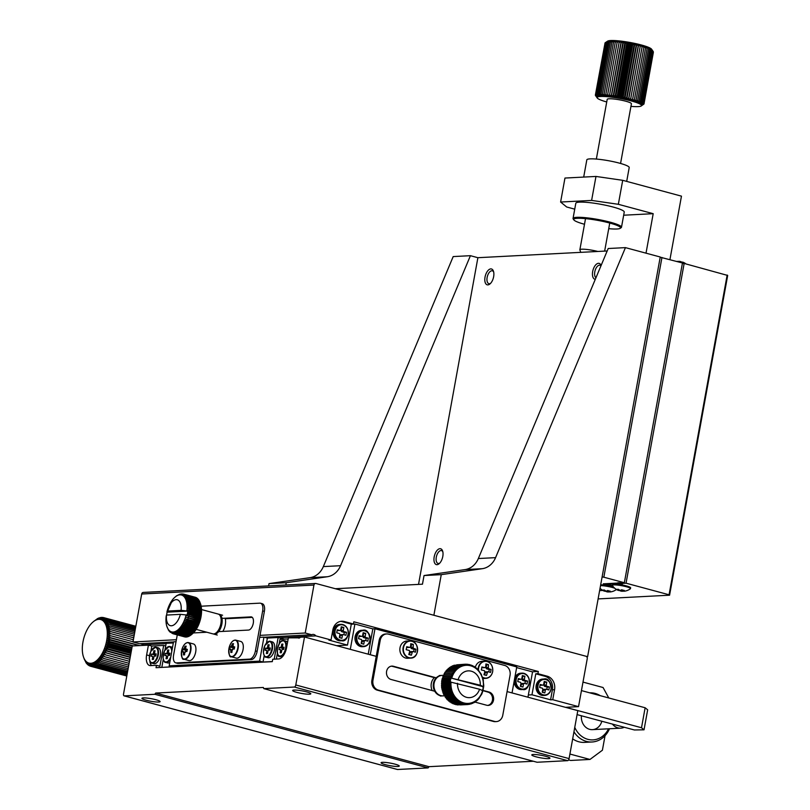 <?xml version="1.0" encoding="UTF-8"?>
<svg xmlns="http://www.w3.org/2000/svg" width="810" height="810" viewBox="0 0 810 810"><rect width="100%" height="100%" fill="white"/><g stroke="black" fill="none" stroke-linecap="round" stroke-linejoin="round"><path stroke-width="1.21" d="M625.442 247.627L495.578 557.644A20.513 17.455 -93 0 1 482.304 568.691L465.082 569.592A20.513 17.455 87 0 0 478.345 558.535L608.209 248.518L625.442 247.627L660.241 257.003L587.615 656.687L586.713 656.728M587.615 656.687L433.876 615.266L441.258 574.654L424.035 575.546L422.466 584.192L335.33 588.718M482.304 568.691L441.258 574.654M323.332 566.595L340.554 565.704A20.513 17.455 -93 0 1 327.291 576.75L310.058 577.651A20.513 17.455 -93 0 0 323.332 566.595L453.195 256.578L470.418 255.687L477.89 257.702L607.186 250.978M310.058 577.651L269.011 583.605L268.596 585.903M439.729 563.142A6.652 3.372 105.1 0 1 438.058 563.446A6.652 3.372 105.1 0 1 436.529 556.146A6.652 3.372 105.1 0 1 441.511 550.608A6.652 3.372 105.1 0 1 442.807 551.711M595.957 277.779A6.652 3.372 105.1 0 1 595.218 270.155A6.652 3.372 105.1 0 1 600.008 265.234A6.652 3.372 105.1 0 1 600.959 265.842M490.576 283.358A6.652 3.372 105.1 0 1 488.896 283.672A6.652 3.372 105.1 0 1 487.377 276.372A6.652 3.372 105.1 0 1 492.358 270.824A6.652 3.372 105.1 0 1 493.654 271.937M285.819 585.012L286.244 582.714L269.011 583.605M465.082 569.592L424.035 575.546M340.554 565.704L470.418 255.687M442.797 556.45A8.201 4.151 105.1 0 1 439.121 563.73A8.201 4.151 105.1 0 1 434.079 561.178A8.201 4.151 105.1 0 1 436.934 550.577A8.201 4.151 105.1 0 1 442.574 550.901A8.201 4.151 105.1 0 1 442.797 556.45M595.32 279.298A8.201 4.151 105.1 0 1 593.649 268.242A8.201 4.151 105.1 0 1 601.071 265.528A8.201 4.151 105.1 0 1 601.081 265.548M493.644 276.676A8.201 4.151 105.1 0 1 489.959 283.945A8.201 4.151 105.1 0 1 484.927 281.394A8.201 4.151 105.1 0 1 487.782 270.793A8.201 4.151 105.1 0 1 493.422 271.117A8.201 4.151 105.1 0 1 493.644 276.676M477.89 257.702L418.527 584.395M327.291 576.75L286.244 582.714M600.038 588.303A12.433 12.433 0 0 0 603.997 591.006A12.342 6.247 -74.9 0 0 604.462 591.168L604.341 591.067A12.342 10.5 -93 0 1 602.63 590.034A11.745 5.943 -74.9 0 0 603.409 590.095A11.745 5.943 -74.9 0 0 604.219 589.953A12.342 10.5 87 0 0 605.931 590.976L606.487 591.057A12.342 6.247 -74.9 0 0 607.733 590.47A11.745 9.993 87 0 0 610.254 591.148A12.342 6.247 105.1 0 1 609.019 591.745L609.14 591.847A12.342 10.5 87 0 0 611.054 591.796A11.745 5.943 105.1 0 1 610.507 591.908A11.745 5.943 105.1 0 1 610.234 591.938A11.745 5.943 105.1 0 1 609.464 591.877L609.464 591.877A12.342 10.5 -93 0 1 607.551 591.928L606.994 591.847A12.342 6.247 105.1 0 1 605.951 591.371A11.745 9.993 -93 0 1 604.543 591.087M609.16 590.946L609.14 591.847M604.635 590.247L604.341 591.067L604.503 590.156M600.524 585.61A9.234 1.296 10.3 0 1 614.699 588.202M617.574 582.876L617.534 583.078A4.101 0.577 10.3 0 1 617.483 582.967A4.101 0.577 10.3 0 1 620.389 582.937L624.348 582.734L682.455 262.987L660.211 257.205M661.952 257.459L603.845 577.206L602.103 576.953M613.453 586.936A9.234 1.296 -169.7 0 0 600.676 584.81M603.845 577.206L624.348 582.734M617.534 583.078L603.247 583.828L613.069 586.47M651.615 49.268A22.569 3.169 -169.7 0 0 651.544 49.147A22.569 3.169 -169.7 0 0 651.422 49.005A22.569 3.169 -169.7 0 0 651.027 48.651A22.569 3.169 -169.7 0 0 650.45 48.276A22.569 3.169 -169.7 0 0 649.711 47.871A22.569 3.169 -169.7 0 0 648.81 47.456A22.569 3.169 -169.7 0 0 647.757 47.02A22.569 3.169 -169.7 0 0 646.552 46.575A22.569 3.169 -169.7 0 0 645.206 46.119A22.569 3.169 -169.7 0 0 643.737 45.664A22.569 3.169 -169.7 0 0 642.158 45.208A22.569 3.169 -169.7 0 0 640.467 44.752A22.569 3.169 -169.7 0 0 638.695 44.307A22.569 3.169 -169.7 0 0 636.842 43.872A22.569 3.169 -169.7 0 0 634.939 43.446A22.569 3.169 -169.7 0 0 632.985 43.041A22.569 3.169 -169.7 0 0 631 42.657A22.569 3.169 -169.7 0 0 629.016 42.292A22.569 3.169 -169.7 0 0 627.021 41.958A22.569 3.169 -169.7 0 0 625.057 41.654A22.569 3.169 -169.7 0 0 623.123 41.381A22.569 3.169 -169.7 0 0 621.24 41.138A22.569 3.169 -169.7 0 0 619.427 40.935A22.569 3.169 -169.7 0 0 617.686 40.773A22.569 3.169 -169.7 0 0 616.046 40.642A22.569 3.169 -169.7 0 0 614.517 40.551A22.569 3.169 -169.7 0 0 613.109 40.51L610.436 42.12L611.823 40.5A22.569 3.169 -169.7 0 0 610.689 40.53L607.946 42.191L609.707 40.611L606.953 42.302L608.877 40.723L605.505 42.636L607.733 41.077L605.06 42.869L607.581 41.158A22.569 3.169 -169.7 0 0 607.48 41.239M606.731 101.969A22.569 3.169 10.3 0 1 606.639 101.939A22.569 3.169 10.3 0 1 605.06 101.483A22.569 3.169 10.3 0 1 603.582 101.027A22.569 3.169 10.3 0 1 602.245 100.572A22.569 3.169 10.3 0 1 601.04 100.126A22.569 3.169 10.3 0 1 599.977 99.691A22.569 3.169 10.3 0 1 599.076 99.276A22.569 3.169 10.3 0 1 598.337 98.881A22.569 3.169 10.3 0 1 597.77 98.496A22.569 3.169 10.3 0 1 597.375 98.142L595.502 95.529L597.152 97.818L595.36 95.185L597.112 97.524L595.664 94.608L598.053 96.835L596.737 94.183L598.712 96.684L597.547 94.031L599.532 96.562A22.569 3.169 10.3 0 1 600.524 96.491L599.714 93.869L601.658 96.451A22.569 3.169 10.3 0 1 602.944 96.461A22.569 3.169 10.3 0 1 604.351 96.511L604.128 93.96L605.88 96.593L605.87 94.071L607.52 96.724L607.713 94.233L609.252 96.886L609.667 94.446L611.074 97.099L611.692 94.689L612.957 97.332L613.788 94.962L614.891 97.605L615.924 95.286L616.856 97.919L618.101 95.641L618.84 98.253L620.278 96.015L620.835 98.607L622.455 96.43L622.819 98.992L624.611 96.866L624.763 99.407L626.737 97.322L626.677 99.822L628.793 97.787L628.519 100.258L630.777 98.273L630.301 100.713L632.681 98.769L631.982 101.169L634.473 99.266L633.572 101.625L636.144 99.772L635.04 102.08L637.693 100.268L636.376 102.526L639.09 100.764L637.581 102.971L640.325 101.24L638.644 103.407L641.399 101.706L639.546 103.822L642.3 102.161L640.285 104.227L643.019 102.586L640.852 104.601L643.545 102.991L641.257 104.956L643.889 103.356L653.285 51.627L650.45 48.276L651.706 50.422L649.711 47.871L650.805 49.977L648.81 47.456L649.731 49.511L646.552 46.575L647.089 48.529L645.206 46.119L645.55 48.033L643.737 45.664L643.879 47.537L642.158 45.208L642.077 47.031L640.467 44.752L640.183 46.535L638.695 44.307L638.199 46.048L636.842 43.872L636.133 45.583L634.939 43.446L634.017 45.127L632.985 43.041L631.861 44.692L631 42.657L629.684 44.287L629.016 42.292L627.497 43.902L627.021 41.958L625.33 43.548L625.057 41.654L623.184 43.234L623.123 41.381L621.098 42.95L621.24 41.138L619.063 42.707L619.427 40.935L617.119 42.505L617.686 40.773L615.266 42.343L616.046 40.642L613.524 42.221L614.517 40.551L611.914 42.15L613.109 40.51A22.569 3.169 -169.7 0 0 611.823 40.5L609.11 42.13L610.689 40.53A22.569 3.169 -169.7 0 0 609.707 40.611A22.569 3.169 -169.7 0 0 608.877 40.723A22.569 3.169 -169.7 0 0 608.219 40.885A22.569 3.169 -169.7 0 0 607.733 41.077A22.569 3.169 -169.7 0 0 607.581 41.158M605.04 42.981L595.36 95.185M643.889 103.356L641.469 105.29L644.031 103.7L653.275 51.729M653.285 51.627L651.544 49.147M597.375 98.142A22.569 3.169 10.3 0 1 597.253 98A22.569 3.169 10.3 0 1 597.152 97.818A22.569 3.169 10.3 0 1 597.112 97.524A22.569 3.169 10.3 0 1 597.243 97.261A22.569 3.169 10.3 0 1 597.557 97.028A22.569 3.169 10.3 0 1 598.053 96.835A22.569 3.169 10.3 0 1 598.712 96.684A22.569 3.169 10.3 0 1 599.532 96.562L598.539 93.93L600.524 96.491A22.569 3.169 10.3 0 1 601.658 96.451L601.03 93.859L602.944 96.461L602.508 93.879L604.351 96.511A22.569 3.169 10.3 0 1 605.88 96.593A22.569 3.169 10.3 0 1 607.52 96.724A22.569 3.169 10.3 0 1 609.252 96.886A22.569 3.169 10.3 0 1 611.074 97.099A22.569 3.169 10.3 0 1 612.957 97.332A22.569 3.169 10.3 0 1 614.891 97.605A22.569 3.169 10.3 0 1 616.856 97.919A22.569 3.169 10.3 0 1 618.84 98.253A22.569 3.169 10.3 0 1 620.835 98.607A22.569 3.169 10.3 0 1 622.819 98.992A22.569 3.169 10.3 0 1 624.763 99.407A22.569 3.169 10.3 0 1 626.677 99.822A22.569 3.169 10.3 0 1 628.519 100.258A22.569 3.169 10.3 0 1 630.301 100.713A22.569 3.169 10.3 0 1 631.982 101.169A22.569 3.169 10.3 0 1 633.572 101.625A22.569 3.169 10.3 0 1 635.04 102.08A22.569 3.169 10.3 0 1 636.376 102.526A22.569 3.169 10.3 0 1 637.581 102.971A22.569 3.169 10.3 0 1 638.644 103.407A22.569 3.169 10.3 0 1 639.546 103.822A22.569 3.169 10.3 0 1 640.285 104.227A22.569 3.169 10.3 0 1 640.852 104.601A22.569 3.169 10.3 0 1 641.257 104.956A22.569 3.169 10.3 0 1 641.469 105.29A22.569 3.169 10.3 0 1 641.52 105.584L643.98 104.004L641.206 105.989A22.569 3.169 10.3 0 1 641.064 106.08A22.569 3.169 10.3 0 1 640.578 106.272A22.569 3.169 10.3 0 1 639.91 106.424A22.569 3.169 10.3 0 1 639.09 106.535A22.569 3.169 10.3 0 1 638.098 106.616A22.569 3.169 10.3 0 1 636.964 106.647A22.569 3.169 10.3 0 1 635.688 106.647A22.569 3.169 10.3 0 1 634.271 106.596A22.569 3.169 10.3 0 1 632.742 106.505A22.569 3.169 10.3 0 1 631.101 106.383A22.569 3.169 10.3 0 1 630.949 106.363M597.253 98L595.522 95.428M643.747 104.176L641.064 106.08M644.031 103.7L641.52 105.584A22.569 3.169 10.3 0 1 641.378 105.847A22.569 3.169 10.3 0 1 641.206 105.989M620.571 163.458L631.425 103.751A12.312 1.731 -169.7 0 0 625.776 101.22A12.312 1.731 -169.7 0 0 613.595 98.982A12.312 1.731 -169.7 0 0 607.206 99.347L596.352 159.064M580.77 252.356L579.879 249.915A12.312 1.731 10.3 0 1 579.869 249.763A12.312 1.731 10.3 0 1 597.8 251.465M599.714 93.869L609.11 42.13M607.946 42.191L598.539 93.93M601.03 93.859L610.436 42.12M597.547 94.031L606.953 42.302M596.737 94.183L606.133 42.444M596.099 94.375L605.505 42.636M595.664 94.608L605.06 42.869M643.98 104.004L653.376 52.275M643.545 102.991L652.951 51.253M643.019 102.586L652.425 50.848M642.3 102.161L651.706 50.422M641.399 101.706L650.805 49.977M640.325 101.24L649.731 49.511M639.09 100.764L648.486 49.025M637.693 100.268L647.089 48.529M636.144 99.772L645.55 48.033M634.473 99.266L643.879 47.537M632.681 98.769L642.077 47.031M628.519 100.258L638.695 44.307M630.777 98.273L640.183 46.535M628.793 97.787L638.199 46.048M626.737 97.322L636.133 45.583M626.677 99.822L636.842 43.872M624.763 99.407L634.939 43.446M624.611 96.866L634.017 45.127M620.835 98.607L631 42.657M622.455 96.43L631.861 44.692M620.278 96.015L629.684 44.287M622.819 98.992L632.985 43.041M618.101 95.641L627.497 43.902M618.84 98.253L629.016 42.292M616.856 97.919L627.021 41.958M615.924 95.286L625.33 43.548M612.957 97.332L623.123 41.381M613.788 94.962L623.184 43.234M611.692 94.689L621.098 42.95M614.891 97.605L625.057 41.654M609.667 94.446L619.063 42.707M611.074 97.099L621.24 41.138M607.713 94.233L617.119 42.505M605.87 94.071L615.266 42.343M604.128 93.96L613.524 42.221M602.508 93.879L611.914 42.15M93.302 621.746L93.818 621.341A22.569 11.431 105.1 0 1 94.942 620.602A22.569 11.431 105.1 0 1 96.066 620.014A22.569 11.431 105.1 0 1 97.17 619.61A22.569 11.431 105.1 0 1 98.263 619.377A22.569 11.431 105.1 0 1 99.326 619.326A22.569 11.431 105.1 0 1 100.349 619.447A22.569 11.431 105.1 0 1 101.331 619.741A22.569 11.431 105.1 0 1 102.262 620.217A22.569 11.431 105.1 0 1 103.133 620.855A22.569 11.431 105.1 0 1 103.933 621.665A22.569 11.431 105.1 0 1 104.662 622.627A22.569 11.431 105.1 0 1 105.31 623.74A22.569 11.431 105.1 0 1 105.877 624.996A22.569 11.431 105.1 0 1 106.353 626.383A22.569 11.431 105.1 0 1 106.728 627.892A22.569 11.431 105.1 0 1 107.021 629.512A22.569 11.431 105.1 0 1 107.203 631.223A22.569 11.431 105.1 0 1 107.295 633.015A22.569 11.431 105.1 0 1 107.284 634.868A22.569 11.431 105.1 0 1 107.173 636.781A22.569 11.431 105.1 0 1 106.96 638.726A22.569 11.431 105.1 0 1 106.647 640.7A22.569 11.431 105.1 0 1 106.242 642.674A22.569 11.431 105.1 0 1 105.745 644.628A22.569 11.431 105.1 0 1 105.158 646.572A22.569 11.431 105.1 0 1 104.49 648.466A22.569 11.431 105.1 0 1 103.741 650.298A22.569 11.431 105.1 0 1 102.921 652.06A22.569 11.431 105.1 0 1 102.04 653.741A22.569 11.431 105.1 0 1 101.088 655.31A22.569 11.431 105.1 0 1 100.096 656.778A22.569 11.431 105.1 0 1 99.063 658.115A22.569 11.431 105.1 0 1 97.99 659.32A22.569 11.431 105.1 0 1 96.896 660.383A22.569 11.431 105.1 0 1 95.782 661.284A22.569 11.431 105.1 0 1 94.659 662.033A22.569 11.431 105.1 0 1 93.545 662.61A22.569 11.431 105.1 0 1 92.431 663.015A22.569 11.431 105.1 0 1 91.348 663.248A22.569 11.431 105.1 0 1 90.285 663.299A22.569 11.431 105.1 0 1 89.252 663.177A22.569 11.431 105.1 0 1 88.27 662.884A22.569 11.431 105.1 0 1 87.348 662.408A22.569 11.431 105.1 0 1 86.478 661.77A22.569 11.431 105.1 0 1 85.678 660.96A22.569 11.431 105.1 0 1 84.949 659.998A22.569 11.431 105.1 0 1 84.301 658.884A22.569 11.431 105.1 0 1 83.734 657.629A22.569 11.431 105.1 0 1 83.572 657.204A22.569 11.431 105.1 0 1 83.258 656.242A22.569 11.431 105.1 0 1 82.873 654.733A22.569 11.431 105.1 0 1 82.59 653.113A22.569 11.431 105.1 0 1 82.397 651.402A22.569 11.431 105.1 0 1 82.316 649.61A22.569 11.431 105.1 0 1 82.326 647.757A22.569 11.431 105.1 0 1 82.438 645.843A22.569 11.431 105.1 0 1 82.65 643.899A22.569 11.431 105.1 0 1 82.964 641.925A22.569 11.431 105.1 0 1 83.369 639.961A22.569 11.431 105.1 0 1 83.865 637.996A22.569 11.431 105.1 0 1 84.453 636.063A22.569 11.431 105.1 0 1 85.121 634.169A22.569 11.431 105.1 0 1 85.87 632.327A22.569 11.431 105.1 0 1 86.69 630.565A22.569 11.431 105.1 0 1 87.571 628.894A22.569 11.431 105.1 0 1 88.513 627.315A22.569 11.431 105.1 0 1 89.505 625.846A22.569 11.431 105.1 0 1 90.548 624.51A22.569 11.431 105.1 0 1 91.611 623.305A22.569 11.431 105.1 0 1 92.715 622.252A22.569 11.431 105.1 0 1 93.079 621.928A22.569 11.431 105.1 0 1 93.818 621.341L97.787 618.415L96.066 620.014L99.033 617.868L97.17 619.61L101.463 617.362L99.326 619.326L102.637 617.392L100.349 619.447L103.751 617.635L101.331 619.741L104.824 618.06L102.262 620.217L105.826 618.688L103.133 620.855L106.758 619.498L103.933 621.665L107.608 620.49L104.662 622.627L108.378 621.655L105.31 623.74L109.056 622.981L105.877 624.996L109.633 624.459L106.353 626.383L110.12 626.079L106.728 627.892L110.494 627.831L107.021 629.512L110.757 629.684L107.203 631.223L110.909 631.648L107.295 633.015L110.95 633.683L107.284 634.868L110.879 635.789L107.173 636.781L110.697 637.946L106.96 638.726L110.403 640.143L106.647 640.7L109.998 642.34L106.242 642.674L109.492 644.537L105.745 644.628L108.884 646.714L105.158 646.572L108.186 648.861L104.49 648.466L107.386 650.936L103.741 650.298L106.515 652.951L102.921 652.06L105.563 654.875L102.04 653.741L104.541 656.687L101.088 655.31L103.457 658.388L100.096 656.778L102.323 659.947L99.063 658.115L101.149 661.375L97.99 659.32L99.934 662.631L96.896 660.383L98.698 663.734L95.782 661.284L97.453 664.645L94.659 662.033L96.198 665.385L93.545 662.61L94.952 665.931L92.431 663.015L93.727 666.286L91.348 663.248L92.522 666.448L90.285 663.299L91.358 666.407L89.252 663.177L90.234 666.174L88.27 662.884L89.161 665.739L87.348 662.408L88.158 665.121L86.478 661.77L87.227 664.301L85.678 660.96L86.376 663.319L84.372 659.35M83.572 657.204L84.351 659.35M110.697 637.946L139.138 645.611M139.816 645.58L107.173 636.781M101.463 617.362L102.313 617.585M99.033 617.868L99.539 618.01M100.268 617.514L100.926 617.696M109.056 622.981L135.159 630.008M105.826 618.688L135.756 626.748M103.751 617.635L135.837 626.272M101.361 619.721L100.349 619.447M102.637 617.392L103.67 617.676M104.824 618.06L135.817 626.413M107.608 620.49L135.523 628.013M106.758 619.498L135.655 627.284M108.378 621.655L135.361 628.924M110.757 629.684L134.075 635.971M110.12 626.079L134.673 632.691M109.633 624.459L134.926 631.274M110.494 627.831L134.389 634.26M110.95 633.683L133.397 639.738M110.909 631.648L133.741 637.794M110.879 635.789L133.022 641.763M140.171 643.687L143.35 644.537M96.198 665.385L127.21 673.738M105.563 654.875L129.468 661.314M129.833 659.31L102.921 652.06M108.884 646.714L131.038 652.688M131.25 651.503L105.745 644.628M109.998 642.34L131.848 648.223M131.979 647.524L106.647 640.7M110.403 640.143L132.253 646.026M133.579 645.904L106.96 638.726M109.492 644.537L131.443 650.45M131.615 649.509L106.242 642.674M107.386 650.936L130.238 657.092M130.531 655.472L104.49 648.466M108.186 648.861L130.633 654.905M130.886 653.498L105.158 646.572M106.515 652.951L129.853 659.239M130.177 657.416L103.741 650.298M101.149 661.375L128.142 668.645M103.457 658.388L128.76 665.202M104.541 656.687L129.104 663.309M102.323 659.947L128.436 666.984M98.698 663.734L127.615 671.52M99.934 662.631L127.858 670.154M97.453 664.645L127.403 672.715M87.227 664.301L87.834 664.473M91.358 666.407L126.805 675.965M93.727 666.286L126.937 675.236M94.952 665.931L127.059 674.588M92.522 666.448L126.856 675.702M89.161 665.739L90.133 666.002M90.234 666.174L126.795 676.026M88.158 665.121L88.938 665.324M624.267 727.248A12.312 10.469 -93 0 1 620.744 728.17A12.312 10.469 -93 0 1 612.39 724.049M598.104 598.914L669.576 595.198L727.684 275.451L684.156 263.442L682.354 263.533M669.576 595.198L669.06 594.773L727.167 275.035M630.504 588.617L630.646 587.817A9.234 1.296 -169.7 0 0 621.796 584.891A9.234 1.296 -169.7 0 0 612.481 584.516L612.34 585.316A9.234 1.296 10.3 0 1 621.655 585.691A9.234 1.296 10.3 0 1 630.504 588.617A9.234 1.296 10.3 0 1 630.403 588.769A12.433 12.433 0 0 1 624.5 591.178A11.745 5.943 105.1 0 1 624.237 591.209A11.745 5.943 105.1 0 1 623.457 591.148A12.342 10.5 -93 0 1 621.543 591.199L620.986 591.118A12.342 6.247 105.1 0 1 619.944 590.642A11.745 9.993 -93 0 1 618.536 590.358M599.623 590.601L602.842 590.439M616.056 589.751L616.835 589.71M612.461 585.62L607.105 584.172L618.941 583.554A4.101 0.577 -169.7 0 0 622.657 583.656A4.101 0.577 -169.7 0 0 622.394 583.382L626.049 583.19L669.06 594.773M626.049 583.19L684.156 263.442M622.495 582.825L622.394 583.382M618.941 583.554L619.083 582.795M607.105 584.172L607.206 583.625M623.68 215.217L653.194 213.688L646.015 253.165M653.194 213.688L618.344 204.302L622.708 180.316L681.463 196.152L669.931 259.615M618.344 204.302L591.614 200.414L560.611 202.034L566.676 206.985L574.736 209.162M618.465 590.439L618.465 590.439A12.342 6.247 -74.9 0 1 617.99 590.277A12.433 12.433 0 0 1 612.37 585.478A9.234 1.296 10.3 0 1 612.34 585.316M682.759 262.248L682.779 262.156A12.342 6.247 105.1 0 1 683.245 262.308A12.342 6.247 105.1 0 1 683.822 262.632A11.745 9.993 87 0 0 681.291 261.944A12.342 6.247 -74.9 0 0 680.248 261.468L679.691 261.387A12.342 10.5 87 0 0 677.788 261.438A11.745 5.943 -74.9 0 0 677.008 261.387A11.745 5.943 -74.9 0 0 676.735 261.407A12.433 12.433 0 0 0 676.644 261.417M584.496 224.269A23.794 3.341 10.3 0 1 573.865 219.905L573.207 218.983A24.614 3.453 10.3 0 1 573.045 218.457L575.809 203.269A24.614 3.453 10.3 0 1 588.597 202.53A24.614 3.453 10.3 0 1 612.947 206.995A24.614 3.453 10.3 0 1 624.247 212.068L621.493 227.256A24.614 3.453 10.3 0 1 621.159 227.691L620.217 228.329A23.794 3.341 10.3 0 1 608.725 228.673M560.611 202.034L564.965 178.048L595.978 176.438L622.708 180.316M591.614 200.414L595.978 176.438M618.496 589.427L618.334 590.338A12.342 10.5 -93 0 1 616.623 589.315A11.745 5.943 -74.9 0 0 617.402 589.366A11.745 5.943 -74.9 0 0 618.212 589.224A12.342 10.5 87 0 0 619.923 590.247L620.49 590.328A12.342 6.247 -74.9 0 0 621.726 589.741A11.745 9.993 87 0 0 624.257 590.419A12.342 6.247 105.1 0 1 623.012 591.016L623.143 591.118A12.342 10.5 87 0 0 625.047 591.067A11.745 5.943 105.1 0 1 624.5 591.178M623.153 590.227L623.143 591.118M573.045 218.457A24.614 3.453 10.3 0 1 576.771 217.333A24.614 3.453 10.3 0 1 610.183 222.183A24.614 3.453 10.3 0 1 621.493 227.256M626.697 181.389L629.208 167.559A21.536 3.027 -169.7 0 0 619.316 163.114A21.536 3.027 -169.7 0 0 598.013 159.216A21.536 3.027 -169.7 0 0 586.825 159.853L583.696 177.076M573.865 219.905A23.794 3.341 10.3 0 1 577.307 218.315A23.794 3.341 10.3 0 1 605.485 221.97A23.794 3.341 10.3 0 1 620.217 228.329M458.237 679.296A13.405 11.411 -93 0 1 471.278 671.196A13.405 11.411 -93 0 1 480.3 685.24L450.562 677.919A19.987 17.01 87 0 0 450.461 678.284L451.666 677.545L450.674 676.32L452.223 675.955L451.332 674.689L452.901 674.436L452.112 673.14L453.691 672.999L453.003 671.682L454.592 671.642L454.005 670.326L455.595 670.396L455.109 669.08L456.688 669.262L456.313 667.966L457.873 668.25L457.589 666.974L459.128 667.359L458.936 666.124L460.444 666.62L460.353 665.425L461.811 666.012L461.811 664.878L463.229 665.557L463.32 664.483L464.667 665.243L464.849 664.251L466.135 665.091L466.388 664.19L467.613 665.101L467.927 664.281L469.081 665.253L469.456 664.534L470.529 665.567L470.964 664.949L471.957 666.033L472.443 665.526L473.344 666.64L473.86 666.245L477.748 669.262L481.616 674.902M481.079 674.497L482.861 678.274L483.752 685.422L483.641 686.799L480.3 685.24M481.798 676.026L483.286 680.025L483.489 686.121M480.249 673.059L480.816 673.373M483.641 686.799L483.61 687.366A19.987 17.01 87 0 0 483.651 686.971L482.942 687.852L483.337 689.128A19.987 17.01 87 0 0 483.418 688.733L482.638 689.543L483.043 690.464L481.788 694.069L478.011 699.678L474.184 702.645L473.789 702.098L472.767 703.343L472.422 702.695L471.309 703.89L471.005 703.161L468.271 704.508L468.099 703.617L466.732 704.578L466.621 703.606L465.193 704.487L465.153 703.455L463.664 704.234L463.705 703.141L462.156 703.819L462.277 702.675L460.677 703.242L460.89 702.067L459.25 702.523L459.553 701.308L457.893 701.652L458.278 700.417L456.587 700.64L457.073 699.405L455.372 699.506L455.949 698.26L454.248 698.24L454.916 697.005L453.225 696.873L453.985 695.658L452.304 695.395L453.154 694.21L451.494 693.836L452.436 692.682L450.816 692.196L451.838 691.092L450.259 690.495L451.362 689.452L449.833 688.743L451.008 687.761L449.54 686.961L450.795 686.05L449.388 685.159L450.704 684.318L449.368 683.346L450.745 682.587L450.046 681.939L479.571 689.229A13.405 11.411 -93 0 1 466.53 697.319A13.405 11.411 -93 0 1 457.508 683.286M479.571 689.229L482.942 690.829A19.987 17.01 87 0 0 483.043 690.464L482.568 691.163M449.844 681.777L449.884 681.382A19.987 17.01 87 0 0 449.844 681.777L450.046 681.939M460.323 704.913L468.271 704.508M458.592 704.832L466.732 704.578M456.182 703.92L457.255 704.903L465.193 704.487M454.724 703.606L455.726 704.649L463.664 704.234M453.296 703.141L454.218 704.234L462.156 703.819M451.909 702.533L452.739 703.657L460.677 703.242M450.573 701.784L451.312 702.938L459.25 702.523M449.297 700.893L449.955 702.067L457.893 701.652M448.092 699.87L448.649 701.055L456.587 700.64M453.003 671.682L445.065 672.097L441.815 680.167L441.602 687.376L443.556 694.251L447.434 699.921L455.372 699.506M454.005 670.326L446.067 670.741L445.621 672.108M455.109 669.08L447.171 669.495L446.614 670.862M456.313 667.966L448.375 668.382L447.717 669.728M457.589 666.974L449.651 667.389L448.892 668.716M458.936 666.124L450.998 666.539L450.147 667.825M460.353 665.425L452.415 665.84L451.464 667.086M461.811 664.878L453.873 665.293L452.83 666.478M463.32 664.483L455.038 665.233M464.849 664.251L456.718 664.828M297.827 637.359A4.101 2.076 105.1 0 0 298.637 638.057A4.101 2.076 105.1 0 0 300.409 637.227L304.509 637.014L295.792 684.976A2.055 1.043 105.1 0 1 294.344 687.032L263.776 688.621L263.351 687.457L155.692 693.056L154.831 694.281L124.254 695.871A2.055 1.043 105.1 0 1 124.082 695.861A2.055 1.043 105.1 0 1 123.545 693.927L132.263 645.965L148.412 645.135L146.63 654.926A11.279 5.71 -74.9 0 0 149.617 665.506A11.279 5.71 -74.9 0 0 150.549 665.607L156.472 665.293L156.036 667.693L272.302 661.649L272.737 659.249L278.66 658.945A11.279 5.71 -74.9 0 0 286.578 647.646L288.36 637.855L299.68 637.855M165.696 645.985L163.66 645.438L159.884 666.215L156.472 665.293M386.633 633.947A8.201 6.986 -93 0 1 388.517 634.149L504.67 665.435A8.201 6.986 -93 0 1 510.047 675.267L502.777 715.24A8.201 6.986 -93 0 1 496.378 721.588A8.201 6.986 -93 0 1 494.495 721.396L378.341 690.1A8.201 6.986 -93 0 1 372.964 680.268L380.224 640.295A8.201 6.986 -93 0 1 386.633 633.947L385.56 633.997A8.201 6.986 87 0 0 379.151 640.356L376.245 656.343L370.271 654.733L374.99 628.752L516.76 666.944L512.042 692.925L507.08 691.588L577.803 710.643L569.086 758.606A2.055 1.043 -74.9 0 1 567.648 760.661L537.071 762.25L263.776 688.621M533.375 761.248L428.996 766.675L428.125 767.91L397.558 769.5A2.055 1.043 -74.9 0 1 397.386 769.48A2.055 1.043 -74.9 0 1 397.234 769.409M276.352 659.067L277.384 653.387M279.116 643.869L279.936 639.394L288.158 638.958M272.322 661.557L263.017 662.043L264.182 655.644M201.153 606.204L259.818 603.156A8.201 4.151 105.1 0 1 260.496 603.227A8.201 4.151 105.1 0 1 262.663 610.922L255.403 650.896A8.201 4.151 105.1 0 1 249.642 659.117L176.438 662.914A8.201 4.151 105.1 0 1 175.76 662.853L177.471 663.309A8.201 4.151 -74.9 0 0 178.149 663.38L251.353 659.573A8.201 4.151 -74.9 0 0 257.114 651.351L259.656 637.369L263.959 637.146L259.605 661.122L263.017 662.043M259.605 661.122L169.168 665.83L173.532 641.844L176.023 641.712M162.101 667.379L172.591 666.741L169.168 665.83M148.412 645.135L151.824 646.046L163.66 645.438M153.201 648.263A8.201 4.151 105.1 0 1 155.439 647.18A8.201 4.151 105.1 0 1 156.117 647.251L155.348 647.17L150.721 651.483L149.263 658.267C149.951 661.851 150.812 663.461 151.855 663.096L153.9 663.653A8.201 4.151 -74.9 0 0 160.046 656.809A8.201 4.151 -74.9 0 0 158.173 647.808L156.117 647.251A8.201 4.151 105.1 0 1 158.001 656.262A8.201 4.151 105.1 0 1 151.855 663.096A8.201 4.151 105.1 0 1 149.84 660.758M151.581 665.557A11.279 5.71 105.1 0 1 149.81 661.031M150.903 651.098L151.824 646.046M385.317 764.65A9.234 1.296 10.3 0 1 381.085 762.747A9.234 1.296 10.3 0 1 390.4 763.121A9.234 1.296 10.3 0 1 399.249 766.047A9.234 1.296 10.3 0 1 394.45 766.321A9.234 1.296 10.3 0 1 385.317 764.65M146.185 700.225A9.234 1.296 10.3 0 1 141.942 698.321A9.234 1.296 10.3 0 1 151.257 698.696A9.234 1.296 10.3 0 1 160.107 701.622A9.234 1.296 10.3 0 1 155.317 701.895A9.234 1.296 10.3 0 1 146.185 700.225M428.125 767.91L154.831 694.281M155.692 693.056L428.996 766.675M296.895 692.388A9.234 1.296 10.3 0 1 292.663 690.485A9.234 1.296 10.3 0 1 301.968 690.859A9.234 1.296 10.3 0 1 310.827 693.785A9.234 1.296 10.3 0 1 306.028 694.059A9.234 1.296 10.3 0 1 296.895 692.388M536.038 756.813A9.234 1.296 10.3 0 1 531.795 754.91A9.234 1.296 10.3 0 1 541.11 755.284A9.234 1.296 10.3 0 1 549.96 758.211A9.234 1.296 10.3 0 1 545.171 758.484A9.234 1.296 10.3 0 1 536.038 756.813M496.378 721.588L495.295 721.649A8.201 6.986 -93 0 1 493.422 721.447L377.268 690.16A8.201 6.986 -93 0 1 371.891 680.319L376.245 656.343L304.509 637.014M281.09 641.611A8.201 4.151 105.1 0 1 284.016 640.609A8.201 4.151 105.1 0 1 285.889 649.61A8.201 4.151 105.1 0 1 279.744 656.454L281.789 657.001A8.201 4.151 -74.9 0 0 282.143 657.062M287.54 642.33A8.201 4.151 -74.9 0 0 286.062 641.155L284.016 640.609C282.548 641.814 281.698 636.994 277.384 648.668C277.314 654.591 278.103 657.183 279.744 656.454A8.201 4.151 105.1 0 1 277.729 654.105M284.3 639.161L278.144 637.5L274.205 659.178M161.828 667.308L163.276 659.32M165.007 649.802L166.182 643.322L173.33 642.948M170.424 658.925A8.201 4.151 105.1 0 1 165.635 662.388L167.68 662.934A8.201 4.151 -74.9 0 0 169.766 662.539M172.53 647.342A8.201 4.151 -74.9 0 0 171.953 647.089L169.898 646.532A8.201 4.151 105.1 0 1 172.115 649.63M267.31 642.33A8.201 4.151 105.1 0 1 269.548 641.247A8.201 4.151 105.1 0 1 270.236 641.317L269.457 641.236L264.829 645.55L263.382 652.333C264.07 655.918 264.931 657.528 265.964 657.163L268.019 657.72A8.201 4.151 -74.9 0 0 274.165 650.875A8.201 4.151 -74.9 0 0 272.281 641.874L270.236 641.317A8.201 4.151 105.1 0 1 272.109 650.329A8.201 4.151 105.1 0 1 265.964 657.163A8.201 4.151 105.1 0 1 263.949 654.824M266.48 642.978L267.371 638.067L278.144 637.5M263.959 637.146L267.371 638.067M259.656 637.369L264.374 611.388A8.201 4.151 105.1 0 0 262.207 603.683L260.496 603.227M175.76 662.853A8.201 4.151 105.1 0 1 173.583 655.148L177.269 634.888M434.676 677.393A10.257 8.728 87 0 0 431.295 683.468A10.257 8.728 87 0 0 432.186 690.555M252.244 617.362L225.281 618.769M186.634 642.846A8.616 4.364 105.1 0 1 188.507 642.613C185.338 642.452 183.019 645.276 181.551 651.078A8.383 4.242 105.1 0 1 189.439 643.656A8.383 4.242 105.1 0 1 186.867 657.811A8.383 4.242 105.1 0 1 181.551 651.078C181.511 657.376 182.331 660.099 184.022 659.249L188.932 660.575A8.616 4.364 -74.9 0 0 195.382 653.387A8.616 4.364 -74.9 0 0 193.418 643.94L188.507 642.613A8.616 4.364 105.1 0 1 190.471 652.07A8.616 4.364 105.1 0 1 184.022 659.249A8.616 4.364 105.1 0 1 182.523 658.115M234.009 640.386A8.616 4.364 105.1 0 1 235.872 640.153C232.703 639.991 230.394 642.816 228.916 648.618A8.383 4.242 105.1 0 1 236.803 641.196A8.383 4.242 105.1 0 1 234.232 655.351A8.383 4.242 105.1 0 1 228.926 648.618C228.876 654.905 229.696 657.629 231.387 656.788L236.297 658.115A8.616 4.364 -74.9 0 0 242.757 650.926A8.616 4.364 -74.9 0 0 240.783 641.469L235.872 640.153A8.616 4.364 105.1 0 1 237.846 649.6A8.616 4.364 105.1 0 1 231.387 656.788A8.616 4.364 105.1 0 1 229.898 655.644M193.377 632.944L206.854 632.235M218.629 631.628L248.528 630.069A6.774 3.432 -74.9 0 0 253.165 623.832A6.774 3.432 -74.9 0 0 251.485 616.937A6.774 3.432 -74.9 0 0 250.918 616.886L221.981 618.384M569.916 754.039L589.974 759.446L570.604 760.458L568.59 759.912M155.783 656.039L156.178 653.883L154.963 653.943A1.023 0.516 105.1 0 1 154.872 653.943A1.023 0.516 105.1 0 1 154.609 652.971L155.014 650.713L153.849 650.774L153.444 653.032A1.023 0.516 105.1 0 1 152.726 654.065L151.5 654.126L151.116 656.282L152.331 656.221A1.023 0.516 105.1 0 1 152.412 656.232A1.023 0.516 105.1 0 1 152.685 657.193L152.28 659.451L153.434 659.391L153.849 657.133A1.023 0.516 105.1 0 1 154.568 656.11L155.783 656.039M442.847 695.881A10.257 8.728 -93 0 1 442.523 695.901A10.257 8.728 -93 0 1 433.451 683.356A10.257 8.728 -93 0 1 441.46 675.418A10.257 8.728 -93 0 1 441.784 675.408M283.672 649.397L284.067 647.231L282.852 647.301A1.023 0.516 105.1 0 1 282.771 647.291A1.023 0.516 105.1 0 1 282.498 646.329L282.903 644.072L281.748 644.132L281.333 646.39A1.023 0.516 105.1 0 1 280.614 647.413L279.399 647.473L279.005 649.64L280.219 649.569A1.023 0.516 105.1 0 1 280.311 649.579A1.023 0.516 105.1 0 1 280.574 650.541L280.169 652.799L281.333 652.738L281.738 650.481A1.023 0.516 105.1 0 1 282.457 649.458L283.672 649.397M169.563 655.331L169.958 653.164L168.743 653.235A1.023 0.516 105.1 0 1 168.652 653.224A1.023 0.516 105.1 0 1 168.379 652.263L168.794 650.005L167.63 650.065L167.224 652.323A1.023 0.516 105.1 0 1 166.506 653.346L165.28 653.407L164.896 655.573L166.111 655.503A1.023 0.516 105.1 0 1 166.192 655.513A1.023 0.516 105.1 0 1 166.465 656.475L166.05 658.732L167.214 658.672L167.63 656.414A1.023 0.516 105.1 0 1 168.348 655.391L169.563 655.331M269.902 650.106L270.287 647.949L269.072 648.01A1.023 0.516 105.1 0 1 268.991 648.01A1.023 0.516 105.1 0 1 268.717 647.048L269.123 644.78L267.968 644.841L267.553 647.099A1.023 0.516 105.1 0 1 266.834 648.132L265.619 648.192L265.224 650.349L266.439 650.288A1.023 0.516 105.1 0 1 266.531 650.298A1.023 0.516 105.1 0 1 266.794 651.26L266.389 653.518L267.553 653.457L267.958 651.199A1.023 0.516 105.1 0 1 268.677 650.177L269.902 650.106M589.974 759.446L602.407 750.222L605.05 735.672M609.505 728.757A24.614 20.949 -93 0 1 592.029 741.99L584.496 742.385A24.614 20.949 -93 0 1 572.68 738.862M608.776 697.957L603.055 687.508L582.987 682.101M151.5 654.126L154.923 655.047L154.73 656.1M155.976 654.996L154.923 655.047M153.849 650.774L154.953 651.078M279.399 647.473L282.811 648.395L282.619 649.448M283.865 648.344L282.811 648.395M281.748 644.132L282.842 644.426M165.28 653.407L168.703 654.328L168.51 655.381M169.756 654.278L168.703 654.328M167.63 650.065L168.733 650.359M265.619 648.192L269.031 649.114L268.839 650.167M270.084 649.063L269.031 649.114M267.968 644.841L269.062 645.145M589.66 692.813A24.614 20.949 -93 0 1 600.261 695.668M592.029 741.99A24.614 20.949 -93 0 1 573.956 731.794M452.304 695.395L443.171 695.871A10.257 8.728 -93 0 1 434.099 683.326A10.257 8.728 -93 0 1 442.108 675.388L443.364 675.317M184.599 654.844A18.589 2.612 -169.7 0 0 183.435 654.905A19.086 16.24 -93 0 1 183.475 652.992A2.794 1.417 105.1 0 1 182.969 651.615L182.27 651.736A18.589 15.815 -93 0 1 182.665 649.579L183.364 649.448A2.794 1.417 105.1 0 1 184.386 647.99A19.086 16.24 -93 0 1 185.014 646.238A18.589 2.612 10.3 0 1 186.178 646.178A19.086 16.24 87 0 0 185.551 647.929A2.794 1.417 105.1 0 1 186.057 649.316L187.343 649.337A18.589 15.815 87 0 0 186.948 651.493L185.662 651.473A2.794 1.417 105.1 0 1 184.639 652.931A19.086 16.24 87 0 0 184.599 654.844M231.964 652.384A18.589 2.612 -169.7 0 0 230.809 652.445A19.086 16.24 -93 0 1 230.84 650.521A2.794 1.417 105.1 0 1 230.334 649.144L229.645 649.276A18.589 15.815 -93 0 1 230.03 647.119L230.728 646.987A2.794 1.417 105.1 0 1 231.751 645.529A19.086 16.24 -93 0 1 232.379 643.768A18.589 2.612 10.3 0 1 233.543 643.707A19.086 16.24 87 0 0 232.915 645.469A2.794 1.417 105.1 0 1 233.422 646.846L234.708 646.876A18.589 15.815 87 0 0 234.313 649.033L233.027 649.002A2.794 1.417 105.1 0 1 232.004 650.471A19.086 16.24 87 0 0 231.964 652.384M608.533 728.808A22.569 19.197 -93 0 1 591.452 739.894A22.569 19.197 -93 0 1 574.766 727.37M183.475 652.992L184.65 652.86M185.662 651.473L185.439 651.483A1.023 0.516 105.1 0 0 184.72 652.506L184.639 652.931M185.743 649.316A1.023 0.516 105.1 0 1 185.47 648.354L185.551 647.929M186.037 646.512L185.014 646.238M185.439 648.719L184.386 647.99M184.305 648.415A1.023 0.516 105.1 0 1 183.586 649.438L183.364 649.448M187.13 650.329A1.023 0.516 105.1 0 1 187.009 650.359L182.665 649.579M185.794 650.42L185.601 651.473M183.283 651.604A1.023 0.516 105.1 0 1 183.556 652.566M230.84 650.521L232.014 650.4M233.027 649.002L232.804 649.023A1.023 0.516 105.1 0 0 232.085 650.045L232.004 650.471M234.627 647.241L233.422 646.846M233.199 646.856A1.023 0.516 105.1 0 1 233.108 646.856A1.023 0.516 105.1 0 1 232.834 645.894L232.915 645.469M233.412 644.051L232.379 643.768M232.814 646.258L231.751 645.529M231.68 645.945A1.023 0.516 105.1 0 1 230.961 646.977L230.728 646.987M234.495 647.868A1.023 0.516 105.1 0 1 234.373 647.899L230.03 647.119M233.159 647.96L232.966 649.012M230.648 649.144A1.023 0.516 105.1 0 1 230.921 650.106M601.83 721.204A12.312 10.469 -93 0 1 592.464 729.638A12.312 10.469 -93 0 1 581.418 715.706M450.087 680.015L450.158 679.62A19.987 17.01 87 0 0 450.087 680.015L450.552 680.896L441.946 681.342M450.562 677.919L483.55 686.799M450.158 679.62L450.866 679.205L450.461 678.284M449.884 681.382L450.552 680.896M468.372 664.595L469.456 664.534M470.964 664.949L470.013 665M472.443 665.526L471.602 665.567M477.748 669.262L477.151 669.293M475.227 667.116L474.549 667.146M473.86 666.245L473.111 666.286M476.533 668.118L475.895 668.159M476.806 700.802L476.179 700.832M479.115 698.443L478.589 698.463M478.011 699.678L477.434 699.708M471.309 703.89L470.225 703.941M474.184 702.645L473.374 702.685M475.531 701.794L474.822 701.824M472.767 703.343L471.845 703.394M469.8 704.285L468.524 704.346M449.388 685.159L441.45 685.564M450.795 686.05L441.815 686.515M454.248 698.24L446.31 698.655M455.949 698.26L446.968 698.726M450.816 692.196L442.878 692.611M452.436 692.682L443.455 693.147M453.985 695.658L445.004 696.124M453.225 696.873L445.287 697.288M454.916 697.005L445.935 697.481M451.494 693.836L443.556 694.251M453.154 694.21L444.174 694.676M449.833 688.743L441.895 689.158M451.362 689.452L442.382 689.917M450.259 690.495L442.321 690.91M451.838 691.092L442.857 691.558M449.54 686.961L441.602 687.376M451.008 687.761L442.027 688.227M453.691 672.999L444.72 673.464M450.147 678.01L442.209 678.426M450.866 679.205L442.25 679.661M449.489 681.534L441.551 681.949M450.745 682.587L441.764 683.053M449.368 683.346L441.43 683.751M450.704 684.318L441.723 684.784M449.752 679.762L441.815 680.167M451.332 674.689L443.394 675.105M452.223 675.955L443.242 676.421M450.674 676.32L442.736 676.735M451.666 677.545L442.685 678.01M452.112 673.14L444.174 673.555M452.901 674.436L443.921 674.902M466.388 664.19L464.869 664.261M467.927 664.281L466.651 664.342M187.809 612.481L200.698 616.056A20.513 10.388 105.1 0 1 200.536 616.947L187.586 613.717A19.987 10.125 -74.9 0 0 187.809 612.481L201.143 615.944L200.84 615.154L189.581 612.127L187.485 612.269M180.387 614.344A13.405 6.794 105.1 0 1 171.426 625.776A13.405 6.794 105.1 0 1 166.485 615.073L180.387 614.344L187.292 615.084A19.987 10.125 -74.9 0 0 187.485 614.233L200.343 617.848A20.513 10.388 105.1 0 1 200.141 618.739L186.209 615.478L199.918 619.64A20.513 10.388 105.1 0 1 199.665 620.521L185.743 617.139L199.402 621.402A20.513 10.388 105.1 0 1 199.118 622.272L185.206 618.779L187.555 620.106L198.815 623.133A20.513 10.388 105.1 0 1 198.49 623.983L184.599 620.379L186.887 621.786L198.146 624.814A20.513 10.388 105.1 0 1 197.792 625.634L183.931 621.918L186.158 623.406L197.417 626.434A20.513 10.388 105.1 0 1 197.032 627.213L183.202 623.386L185.369 624.945L196.627 627.983A20.513 10.388 105.1 0 1 196.212 628.722L182.422 624.773L184.518 626.403L195.777 629.441A20.513 10.388 105.1 0 1 195.342 630.129L181.592 626.079L183.627 627.76L194.886 630.798A20.513 10.388 105.1 0 1 194.43 631.425L180.721 627.274L182.695 629.005L193.954 632.043A20.513 10.388 105.1 0 1 193.479 632.61L179.82 628.368L181.734 630.129L192.993 633.167A20.513 10.388 105.1 0 1 192.496 633.673L181.237 630.636L178.899 629.329L180.741 631.122L192 634.159A20.513 10.388 105.1 0 1 191.494 634.605L180.235 631.567L177.947 630.17L179.729 631.982L190.988 635.01A20.513 10.388 105.1 0 1 190.482 635.384L179.223 632.357L176.995 630.879L178.706 632.691L189.965 635.728A20.513 10.388 105.1 0 1 189.459 636.022L178.2 632.995L176.033 631.446L177.694 633.258L188.953 636.285A20.513 10.388 105.1 0 1 188.446 636.508L177.188 633.471L175.081 631.861L176.681 633.663L187.94 636.69A20.513 10.388 105.1 0 1 187.444 636.832L176.185 633.805L174.14 632.134L175.679 633.906L186.948 636.943A20.513 10.388 105.1 0 1 186.452 637.004L175.193 633.977L173.219 632.266L174.707 633.997L185.966 637.024A20.513 10.388 105.1 0 1 185.5 637.014L174.241 633.977L172.327 632.235L173.765 633.926L185.024 636.954A20.513 10.388 105.1 0 1 184.579 636.862L173.32 633.825L171.467 632.053L173.067 633.744M166.425 616.177L166.374 624.469M166.87 626.393L166.333 624.419M168.571 630.21L166.647 625.877M169.341 631.243L168.237 629.785M170.232 632.154L169.006 630.899M172.864 633.693L170.657 631.719L172.014 633.298M172.662 599.562L167.144 612.178A19.987 10.125 -74.9 0 0 166.951 613.028L166.85 613.545A19.987 10.125 -74.9 0 0 166.627 614.78L166.88 615.053M195.149 597.233L183.86 594.176L181.804 594.894L184.326 594.317L195.585 597.355A20.513 10.388 105.1 0 1 196.02 597.527L184.761 594.489L182.614 595.228L185.186 594.712L196.445 597.74A20.513 10.388 105.1 0 1 196.85 597.993L185.591 594.965L183.384 595.704L185.986 595.259L197.245 598.296A20.513 10.388 105.1 0 1 197.63 598.62L186.371 595.583L184.103 596.322L186.735 595.957L197.994 598.985A20.513 10.388 105.1 0 1 198.339 599.39L187.08 596.362L184.761 597.081L187.414 596.798L198.673 599.835A20.513 10.388 105.1 0 1 198.977 600.301L187.718 597.274L185.348 597.972L188.021 597.78L199.28 600.817A20.513 10.388 105.1 0 1 199.554 601.354L188.295 598.317L185.865 598.985L188.548 598.894L199.807 601.931A20.513 10.388 105.1 0 1 200.04 602.529L188.781 599.491L186.31 600.119L189.003 600.129L200.262 603.167A20.513 10.388 105.1 0 1 200.455 603.814L189.196 600.787L186.675 601.354L200.627 604.503A20.513 10.388 105.1 0 1 200.779 605.212L189.52 602.184L186.958 602.691L200.91 605.951A20.513 10.388 105.1 0 1 201.012 606.71L189.753 603.673L187.161 604.108L201.103 607.49A20.513 10.388 105.1 0 1 201.163 608.28L189.904 605.252L187.282 605.607L201.204 609.1A20.513 10.388 105.1 0 1 201.214 609.93L189.955 606.892L187.312 607.166L201.214 610.78A20.513 10.388 105.1 0 1 201.184 611.631L189.925 608.604L187.262 608.786L201.133 612.512A20.513 10.388 105.1 0 1 201.052 613.383L189.793 610.345L187.12 610.436L200.961 614.274A20.513 10.388 105.1 0 1 200.84 615.154M200.11 602.822L199.554 601.354M200.262 603.167L200.475 603.733A19.288 9.761 -74.9 0 0 200.424 603.592M200.627 604.503L200.92 605.192A19.288 9.761 -74.9 0 0 200.556 603.956A19.288 9.761 -74.9 0 0 200.475 603.733M200.91 605.951L201.204 606.528A19.288 9.761 -74.9 0 0 200.92 605.192L200.455 603.814M201.103 607.49L201.406 607.946A19.288 9.761 -74.9 0 0 201.204 606.528L200.779 605.212M201.204 609.1L201.528 609.444A19.288 9.761 -74.9 0 0 201.406 607.946L201.012 606.71M201.214 610.78L201.558 611.013A19.288 9.761 -74.9 0 0 201.528 609.444L201.163 608.28M201.133 612.512L201.508 612.623A19.288 9.761 -74.9 0 0 201.558 611.013L201.214 609.93M200.961 614.274L201.366 614.274A19.288 9.761 -74.9 0 0 201.508 612.623L201.184 611.631M200.698 616.056L201.143 615.944A19.288 9.761 -74.9 0 0 201.366 614.274L201.052 613.383M200.343 617.848L200.536 616.947M199.918 619.64L200.455 619.316A19.288 9.761 -74.9 0 0 200.84 617.635A19.288 9.761 -74.9 0 0 201.143 615.944M199.402 621.402L199.989 620.976A19.288 9.761 -74.9 0 0 200.455 619.316L200.141 618.739M198.815 623.133L199.452 622.617A19.288 9.761 -74.9 0 0 199.989 620.976L199.665 620.521M198.146 624.814L198.845 624.216A19.288 9.761 -74.9 0 0 199.452 622.617L199.118 622.272M197.417 626.434L198.177 625.755A19.288 9.761 -74.9 0 0 198.845 624.216L198.49 623.983M196.627 627.983L197.448 627.223A19.288 9.761 -74.9 0 0 198.177 625.755L197.792 625.634M195.777 629.441L196.668 628.611A19.288 9.761 -74.9 0 0 197.448 627.223L197.032 627.213M194.886 630.798L195.838 629.917A19.288 9.761 -74.9 0 0 196.668 628.611L196.212 628.722M193.954 632.043L194.967 631.111A19.288 9.761 -74.9 0 0 195.838 629.917L195.342 630.129M192.993 633.167L194.066 632.205A19.288 9.761 -74.9 0 0 194.967 631.111L194.43 631.425M192 634.159L193.144 633.167A19.288 9.761 -74.9 0 0 194.066 632.205L193.479 632.61M190.988 635.01L192.193 634.007A19.288 9.761 -74.9 0 0 192.355 633.876A19.288 9.761 -74.9 0 0 193.144 633.167L192.496 633.673M192.193 634.007L191.494 634.605L192.193 634.007M187.89 611.975A19.987 10.125 -74.9 0 0 188.011 611.094L181.116 610.355L167.214 611.074A13.405 6.794 105.1 0 1 176.175 599.653A13.405 6.794 105.1 0 1 181.116 610.355M167.214 611.074L167.144 612.178L188.011 611.094M187.586 613.717L187.485 614.233M166.485 615.073L166.212 615.964A19.075 9.659 105.1 0 0 173.148 632.033A19.075 9.659 105.1 0 0 186.118 614.932M182.959 594.034L180.944 594.722L183.424 594.084A20.513 10.388 105.1 0 1 183.809 594.165M182.888 594.013L181.896 593.943M181.997 594.034L180.053 594.692L182.483 594.013M181.572 593.963L180.569 594.064M173.664 598.398L176.56 595.775L179.709 594.297M177.238 595.512L179.506 594.753M172.57 599.643L173.502 598.519M486.658 664.747L488.46 664.656A19.055 9.649 105.1 0 1 488.268 667.531L486.132 667.642L486.658 664.747L485.878 664.534M484.35 670.7A1.023 0.871 -93 0 1 484.836 671.581A2.794 2.379 -93 0 1 484.35 670.7L484.127 670.609A19.055 2.673 -169.7 0 0 481.312 669.961A18.296 9.264 -74.9 0 0 481.859 666.964A19.055 2.673 10.3 0 1 484.674 667.612L482.537 667.723A1.023 0.871 87 0 0 483.003 667.703M482.537 667.723L481.778 667.521M484.795 674.983L485.22 672.644L487.367 672.533A19.055 9.649 105.1 0 1 486.496 675.449A18.296 2.572 -169.7 0 0 483.934 674.76A19.055 9.649 -74.9 0 0 484.795 671.844L484.836 671.581M486.263 671.875A1.023 0.871 87 0 0 485.22 672.644M488.855 671.905L489.28 669.546L486.81 668.878L488.946 668.766A19.055 2.673 10.3 0 1 491.083 669.455A18.296 9.264 105.1 0 1 490.536 672.452A19.055 2.673 -169.7 0 0 488.4 671.763L488.197 671.733A1.023 0.871 -93 0 1 488.197 671.733A2.794 2.379 -93 0 1 487.448 672.29A1.023 0.871 -93 0 1 488.177 671.733L486.03 671.844M486.132 667.642A1.023 0.871 87 0 0 486.81 668.878M409.637 654.733L410.062 652.394L412.209 652.283A19.055 9.649 105.1 0 1 411.338 655.199A18.296 2.572 -169.7 0 0 408.777 654.51A19.055 9.649 -74.9 0 0 409.637 651.594L409.678 651.341A2.794 2.379 -93 0 1 409.192 650.45L408.969 650.369A19.055 2.673 -169.7 0 0 406.154 649.711A18.296 9.264 -74.9 0 0 406.701 646.714A19.055 2.673 10.3 0 1 409.516 647.372L409.749 647.392A1.023 0.871 -93 0 1 409.749 647.392A2.794 2.379 -93 0 1 410.498 646.836A1.023 0.871 -93 0 1 409.769 647.392L407.612 647.504A1.023 0.871 87 0 0 407.845 647.453M411.105 651.625A1.023 0.871 87 0 0 410.062 652.394M413.697 651.655L414.123 649.296L411.652 648.628L413.788 648.516A19.055 2.673 10.3 0 1 415.925 649.205A18.296 9.264 105.1 0 1 415.378 652.202A19.055 2.673 -169.7 0 0 413.242 651.513L413.039 651.493A2.794 2.379 -93 0 1 412.29 652.04A1.023 0.871 -93 0 1 413.039 651.493M410.974 647.403L411.5 644.507L413.302 644.406A19.055 9.649 105.1 0 1 413.11 647.291L410.974 647.403A1.023 0.871 87 0 0 411.652 648.628M411.5 644.507L410.721 644.294M409.516 647.372L407.379 647.484A1.023 0.871 87 0 0 407.612 647.504M407.379 647.484L406.62 647.271M485.656 667.086A1.023 0.871 -93 0 1 484.906 667.642A2.794 2.379 -93 0 1 485.656 667.086L485.706 666.843A19.055 9.649 -74.9 0 0 485.889 663.967A18.296 2.572 10.3 0 1 488.46 664.656M488.754 668.675A1.023 0.871 -93 0 1 488.268 667.794A2.794 2.379 -93 0 1 488.754 668.675L488.946 668.766M489.28 669.546L491.083 669.455M410.498 646.836L410.548 646.603A19.055 9.649 -74.9 0 0 410.741 643.717A18.296 2.572 10.3 0 1 413.302 644.406M413.596 648.425A1.023 0.871 -93 0 1 413.11 647.544A2.794 2.379 -93 0 1 413.596 648.425L413.788 648.516M414.123 649.296L415.925 649.205M409.192 650.45A1.023 0.871 -93 0 1 409.678 651.341M365.188 636.275L365.715 633.379L363.153 632.691L362.627 635.587A1.023 0.871 -93 0 1 361.594 636.356L359.113 635.688L358.567 638.685L361.047 639.353A1.023 0.871 -93 0 1 361.716 640.578L361.189 643.474L363.751 644.173L364.277 641.267A1.023 0.871 -93 0 1 365.31 640.508L367.791 641.166L368.337 638.169L365.857 637.5A1.023 0.871 -93 0 1 365.188 636.275L363.032 636.387L363.558 633.491L363.032 633.349M361.594 636.356L359.438 636.468A1.023 0.871 87 0 0 359.903 636.437M361.716 643.626L362.131 641.388L364.277 641.267M363.163 640.619A1.023 0.871 87 0 0 362.131 641.388M365.755 640.619L366.181 638.28L363.71 637.622L365.857 637.5M363.032 636.387A1.023 0.871 87 0 0 363.71 637.622M478.538 670.467A8.383 7.138 -93 0 1 486.02 661.375A8.383 7.138 -93 0 1 492.622 671.611A8.383 7.138 -93 0 1 482.426 677.15M403.501 647.605A8.383 7.138 -93 0 1 415.257 643.353A8.383 7.138 -93 0 1 412.685 657.507A8.383 7.138 -93 0 1 403.501 647.605M524.384 679.165L524.91 676.269L522.349 675.57L521.822 678.476A1.023 0.871 -93 0 1 520.789 679.246L518.309 678.577L517.762 681.574L520.243 682.243A1.023 0.871 -93 0 1 520.911 683.468L520.385 686.364L522.946 687.052L523.473 684.156A1.023 0.871 -93 0 1 524.515 683.387L526.986 684.055L527.533 681.058L525.062 680.39A1.023 0.871 -93 0 1 524.384 679.165L522.227 679.276L522.754 676.38L522.227 676.239M520.789 679.246L518.633 679.357A1.023 0.871 87 0 0 519.099 679.327M520.921 686.505L521.326 684.268L523.473 684.156M522.359 683.498A1.023 0.871 87 0 0 521.326 684.268M524.961 683.508L525.376 681.169L522.906 680.501L525.062 680.39M522.227 679.276A1.023 0.871 87 0 0 522.906 680.501M368.337 638.169L366.181 638.28M365.715 633.379L363.558 633.491M527.533 681.058L525.376 681.169M524.91 676.269L522.754 676.38M343.318 630.383L343.845 627.487L341.283 626.798L340.757 629.694A1.023 0.871 -93 0 1 339.724 630.463L337.254 629.795L336.707 632.792L339.177 633.46A1.023 0.871 -93 0 1 339.856 634.696L339.329 637.591L341.891 638.28L342.417 635.384A1.023 0.871 -93 0 1 343.45 634.615L345.931 635.283L346.477 632.286L343.997 631.618A1.023 0.871 -93 0 1 343.318 630.383L341.172 630.494L341.699 627.598L341.172 627.456M339.724 630.463L337.567 630.575A1.023 0.871 87 0 0 338.033 630.555M339.856 637.733L340.261 635.496L342.417 635.384M341.293 634.726A1.023 0.871 87 0 0 340.261 635.496M343.896 634.736L344.321 632.397L341.84 631.729L343.997 631.618M341.172 630.494A1.023 0.871 87 0 0 341.84 631.729M201.538 609.555L218.143 614.041A10.257 5.194 105.1 0 1 220.583 616.714A10.257 5.194 105.1 0 1 220.867 623.659A10.257 5.194 105.1 0 1 216.26 632.752A10.257 5.194 105.1 0 1 212.807 633.845L196.202 629.37M546.244 685.058L546.78 682.152L544.209 681.463L543.682 684.359A1.023 0.871 -93 0 1 542.649 685.128L540.179 684.46L539.632 687.467L542.103 688.125A1.023 0.871 -93 0 1 542.781 689.361L542.254 692.256L544.816 692.945L545.343 690.049A1.023 0.871 -93 0 1 546.375 689.28L548.856 689.948L549.403 686.951L546.922 686.283A1.023 0.871 -93 0 1 546.244 685.058L544.097 685.169L544.624 682.263L544.097 682.121M542.649 685.128L540.503 685.24A1.023 0.871 87 0 0 540.969 685.219M542.781 692.398L543.186 690.16L545.343 690.049M544.219 689.391A1.023 0.871 87 0 0 543.186 690.16M546.821 689.401L547.246 687.062L544.765 686.394L546.922 686.283M544.097 685.169A1.023 0.871 87 0 0 544.765 686.394M478.123 669.941A8.616 7.33 -93 0 1 484.998 661.142L481.909 661.304A8.616 7.33 87 0 0 475.338 667.237M400.018 647.727A8.616 7.33 87 0 0 407.643 658.267L410.741 658.105A8.616 7.33 -93 0 1 403.117 647.565A8.616 7.33 -93 0 1 409.84 640.892A8.616 7.33 -93 0 1 417.616 649.114A8.616 7.33 -93 0 1 410.741 658.105C420.268 658.257 419.307 639.758 409.84 640.892L406.752 641.054A8.616 7.33 87 0 0 400.018 647.727M436.256 677.818L393.427 666.286A6.774 5.761 87 0 0 391.878 666.114A6.774 5.761 87 0 0 386.481 672.26A6.774 5.761 87 0 0 391.027 679.469L434.747 691.254M474.7 702.017L486.678 705.237A6.774 5.761 87 0 0 488.227 705.409A6.774 5.761 87 0 0 493.624 699.263A6.774 5.761 87 0 0 489.078 692.054L483.023 690.424M487.691 705.409A6.774 5.761 87 0 0 492.561 699A6.774 5.761 87 0 0 488.005 692.104L483.003 690.657M434.383 677.666L392.344 666.336A6.774 5.761 87 0 0 391.341 666.174M346.477 632.286L344.321 632.397M343.845 627.487L341.699 627.598M216.26 632.752L217.191 631.972A9.031 4.566 -74.9 0 0 221.241 623.973A9.031 4.566 -74.9 0 0 220.998 617.858L220.583 616.714M549.403 686.951L547.246 687.062M546.78 682.152L544.624 682.263M218.649 614.223A10.257 5.194 105.1 0 1 219.176 614.314A10.257 5.194 105.1 0 1 221.889 623.933A10.257 5.194 105.1 0 1 213.84 634.119A10.257 5.194 105.1 0 1 213.334 633.926M361.523 630.312A8.201 6.986 87 0 0 354.972 638.867A8.201 6.986 87 0 0 362.374 646.704L363.66 646.633A8.201 6.986 -93 0 1 356.268 638.806A8.201 6.986 -93 0 1 362.809 630.241A8.201 6.986 -93 0 1 370.069 640.285A8.201 6.986 -93 0 1 363.66 646.633C367.031 646.248 369.188 644.132 370.13 640.264C369.218 632.499 366.778 629.167 362.809 630.241L361.523 630.312M374.99 628.752L372.833 628.864L368.236 654.186M514.158 681.281A8.201 6.986 87 0 0 521.569 689.594L522.865 689.523C529.507 691.517 533.334 673.94 522.004 673.13A8.201 6.986 -93 0 1 529.264 683.164A8.201 6.986 -93 0 1 522.865 689.523A8.201 6.986 -93 0 1 520.982 689.32A8.201 6.986 -93 0 1 515.464 680.582A8.201 6.986 -93 0 1 522.004 673.13L520.719 673.201A8.201 6.986 87 0 0 514.775 677.909M222.841 631.405A10.257 5.194 -74.9 0 0 225.302 624.854A10.257 5.194 -74.9 0 0 225.129 618.222M351.287 624.216L354.901 624.034L350.295 649.347M354.901 624.034L372.833 628.864M527.948 697.207L532.545 671.885L516.638 667.602M565.674 707.312L641.51 727.744L644.031 729.81L634.392 729.972L577.085 714.622M339.653 624.419A8.201 6.986 87 0 0 333.113 632.974A8.201 6.986 87 0 0 340.504 640.811L341.8 640.74A8.201 6.986 -93 0 1 339.916 640.548A8.201 6.986 -93 0 1 334.408 631.8A8.201 6.986 -93 0 1 340.949 624.358A8.201 6.986 -93 0 1 348.209 634.392A8.201 6.986 -93 0 1 341.8 640.74C348.452 642.745 352.279 625.158 340.949 624.358L339.653 624.419M542.578 679.094A8.201 6.986 87 0 0 536.038 687.649A8.201 6.986 87 0 0 543.429 695.476L544.725 695.415A8.201 6.986 -93 0 1 537.324 687.579A8.201 6.986 -93 0 1 543.874 679.023A8.201 6.986 -93 0 1 551.134 689.057A8.201 6.986 -93 0 1 544.725 695.415C548.097 695.031 550.253 692.904 551.195 689.037C550.284 681.281 547.844 677.94 543.874 679.023L542.578 679.094M641.51 727.744L645.135 707.758L647.666 709.823L644.031 729.81M581.448 690.596L645.135 707.758M353.454 623.994L344.23 621.513A11.279 9.598 87 0 0 341.648 621.24A11.279 9.598 87 0 0 332.839 629.977L331.027 639.971L328.87 640.082L347.49 645.094L351.307 624.115L353.454 623.994L353.859 621.796L538.336 671.5L537.931 673.697L535.785 673.809L545.008 676.289L547.155 676.178L537.931 673.697M344.23 621.513L342.083 621.624L351.307 624.115M342.083 621.624A11.279 9.598 87 0 0 340.575 621.361M279.156 637.774L315.819 635.87A4.101 3.493 -93 0 0 312.974 634.422A4.101 3.493 -93 0 0 311.718 634.767L264.293 637.237M173.512 641.955L139.472 643.717L132.982 641.976L141.699 594.013A2.055 1.741 -93 0 1 143.299 592.424L315.546 583.463A2.055 1.741 -93 0 1 316.022 583.514L585.903 656.221A2.055 1.741 -93 0 1 587.25 658.682L578.532 706.644L552.734 699.698L554.556 689.705A11.279 9.598 87 0 0 547.155 676.178M145.304 645.287L143.573 644.821L166.121 643.656M143.573 644.821A4.101 3.493 87 0 0 142.013 643.585M535.785 673.809L531.967 694.788L550.587 699.81L552.734 699.698M554.556 689.705L552.4 689.816L550.587 699.81M552.4 689.816A11.279 9.598 87 0 0 545.008 676.289M528.353 694.98L531.967 694.788M538.336 671.5L532.261 671.814M347.49 645.094L336.595 645.661M331.027 639.971L315.819 635.87M311.718 634.767L305.228 633.015L260.02 635.364M176.388 639.718L132.982 641.976M305.228 633.015L313.946 585.053A2.055 1.741 -93 0 1 315.546 583.463M565.481 707.322L578.532 706.644M183.931 621.918L198.177 625.755M184.599 620.379L198.845 624.216M185.206 618.779L199.452 622.617M185.743 617.139L199.989 620.976M186.209 615.478L200.455 619.316M187.171 613.95L200.84 617.635M187.12 610.436L201.366 614.274M478.345 558.535L495.578 557.644M607.551 591.928L607.814 590.5M607.186 590.774L606.994 591.847M618.465 590.399L618.627 589.518M621.189 590.044L620.986 591.118M621.543 591.199L621.807 589.771M451.757 678.102A19.075 16.23 -93 0 1 470.559 665.769A19.075 16.23 -93 0 1 483.337 686.607M482.618 690.606A19.075 16.23 -93 0 1 463.806 702.938A19.075 16.23 -93 0 1 451.028 682.091M124.254 695.871L397.558 769.5M567.648 760.661L294.344 687.032M295.792 684.976L569.086 758.606M146.63 654.926L149.435 655.675M166.981 647.544A8.201 4.151 105.1 0 1 169.219 646.471A8.201 4.151 105.1 0 1 169.898 646.532L169.128 646.461L164.501 650.764L163.043 657.548C163.731 661.132 164.592 662.752 165.635 662.388A8.201 4.151 105.1 0 1 163.62 660.039M262.663 610.922L264.374 611.388M255.403 650.896L257.114 651.351M249.642 659.117L251.353 659.573M176.438 662.914L178.149 663.38M155.024 647.494A7.796 3.949 105.1 0 1 156.502 658.702A7.796 3.949 105.1 0 1 149.415 659.067A7.796 3.949 105.1 0 1 155.024 647.494M277.445 648.648A7.796 3.949 105.1 0 1 284.776 641.753A7.796 3.949 105.1 0 1 282.386 654.905A7.796 3.949 105.1 0 1 277.445 648.648M170.839 656.647A7.796 3.949 105.1 0 1 165.179 661.821A7.796 3.949 105.1 0 1 163.509 653.741A7.796 3.949 105.1 0 1 168.804 646.775A7.796 3.949 105.1 0 1 171.74 651.685M269.133 641.56A7.796 3.949 105.1 0 1 270.611 652.769A7.796 3.949 105.1 0 1 263.523 653.133A7.796 3.949 105.1 0 1 269.133 641.56M252.001 617.169L250.918 616.886M152.685 657.193L153.789 657.487M152.726 654.065L155.986 654.946M154.578 653.346L153.444 653.032M284.006 647.605L282.852 647.301M280.574 650.541L281.677 650.835M280.614 647.413L283.875 648.294M282.467 646.694L281.333 646.39M169.887 653.538L168.743 653.235M166.465 656.475L167.559 656.768M166.506 653.346L169.766 654.227M168.358 652.627L167.224 652.323M270.226 648.324L269.072 648.01M266.794 651.26L267.897 651.554M266.834 648.132L270.094 649.012M268.687 647.413L267.553 647.099M183.586 649.438L187.009 650.359M230.961 646.977L234.373 647.899M189.439 613.028A20.513 10.388 105.1 0 1 189.277 613.919M177.694 633.258A20.513 10.388 105.1 0 1 177.188 633.471M178.706 632.691A20.513 10.388 105.1 0 1 178.2 632.995M179.729 631.982A20.513 10.388 105.1 0 1 179.223 632.357M180.741 631.122A20.513 10.388 105.1 0 1 180.235 631.567M181.734 630.129A20.513 10.388 105.1 0 1 181.237 630.636M182.695 629.005A20.513 10.388 105.1 0 1 182.22 629.583M183.627 627.76A20.513 10.388 105.1 0 1 183.171 628.398M184.518 626.403A20.513 10.388 105.1 0 1 184.083 627.092M185.369 624.945A20.513 10.388 105.1 0 1 184.953 625.684M186.158 623.406A20.513 10.388 105.1 0 1 185.773 624.186M186.887 621.786A20.513 10.388 105.1 0 1 186.533 622.596M187.555 620.106A20.513 10.388 105.1 0 1 187.231 620.946M188.143 618.374A20.513 10.388 105.1 0 1 187.859 619.235M188.659 616.602A20.513 10.388 105.1 0 1 188.406 617.483M189.084 614.82A20.513 10.388 105.1 0 1 188.882 615.711M188.021 597.78A20.513 10.388 105.1 0 1 188.295 598.317M188.548 598.894A20.513 10.388 105.1 0 1 188.781 599.491M189.003 600.129A20.513 10.388 105.1 0 1 189.196 600.787M189.368 601.476A20.513 10.388 105.1 0 1 189.52 602.184M189.651 602.923A20.513 10.388 105.1 0 1 189.753 603.673M189.844 604.462A20.513 10.388 105.1 0 1 189.904 605.252M189.945 606.072A20.513 10.388 105.1 0 1 189.955 606.892M189.955 607.743A20.513 10.388 105.1 0 1 189.925 608.604M189.874 609.474A20.513 10.388 105.1 0 1 189.793 610.345M189.702 611.236A20.513 10.388 105.1 0 1 189.581 612.127M166.941 611.965A19.075 9.659 105.1 0 1 179.901 594.864A19.075 9.659 105.1 0 1 186.847 610.932M482.922 678.507L485.899 678.355C489.442 677.95 491.7 675.712 492.683 671.662C492.996 665.233 490.435 661.719 484.998 661.142A8.616 7.33 -93 0 1 492.622 671.682A8.616 7.33 -93 0 1 485.899 678.355A8.616 7.33 -93 0 1 482.406 677.524M369.947 640.173A7.796 6.632 -93 0 1 359.012 644.132A7.796 6.632 -93 0 1 361.402 630.98A7.796 6.632 -93 0 1 369.947 640.173M521.265 688.905A7.796 6.632 -93 0 1 517.722 676.006A7.796 6.632 -93 0 1 528.96 679.033A7.796 6.632 -93 0 1 521.265 688.905M378.341 690.1L377.268 690.16M372.964 680.268L371.891 680.319M493.422 721.447L494.495 721.396M489.078 692.054L488.005 692.104M393.427 666.286L392.344 666.336M340.21 640.133A7.796 6.632 -93 0 1 336.656 627.223A7.796 6.632 -93 0 1 347.895 630.251A7.796 6.632 -93 0 1 340.21 640.133M551.003 688.956A7.796 6.632 -93 0 1 540.078 692.904A7.796 6.632 -93 0 1 542.467 679.752A7.796 6.632 -93 0 1 551.003 688.956M380.224 640.295L379.151 640.356M141.699 594.013L313.946 585.053M609.11 590.935L608.948 591.786M604.685 590.277L604.523 591.168M610.507 591.908A12.433 12.433 0 0 0 616.4 589.498M604.645 251.11L609.748 223.044M579.869 249.763L585.519 218.639M93.079 621.928L94.304 620.895M620.744 728.17L592.464 729.638M685.999 263.938A12.433 12.433 0 0 0 683.245 262.308M618.678 589.548L618.516 590.439M623.103 590.206L622.951 591.057M124.082 695.861L397.386 769.48M441.46 675.418L439.303 675.53M442.523 695.901L440.367 696.013M283.996 647.625L282.771 647.291M169.887 653.559L168.652 653.224M270.216 648.334L268.991 648.01M234.617 647.261L233.108 646.856M169.908 631.901L170.475 632.387M192.355 633.876L191.707 634.422M180.043 594.176L179.273 594.398M482.77 667.754L484.927 667.642M410.873 651.604L413.019 651.493M359.67 636.488L361.827 636.376M362.931 640.588L365.077 640.477M518.866 679.377L521.022 679.266M522.126 683.478L524.283 683.367M337.81 630.605L339.957 630.494M341.061 634.696L343.217 634.584M540.736 685.27L542.882 685.159M543.986 689.371L546.142 689.259M222.588 615.236L219.176 614.314M217.252 635.04L213.84 634.119"/></g></svg>
